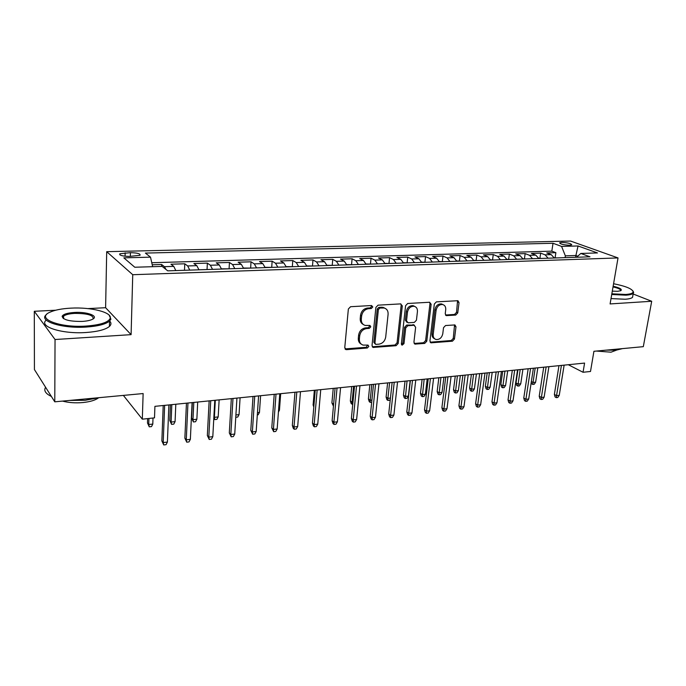 <?xml version="1.0" encoding="UTF-8"?>
<svg xmlns="http://www.w3.org/2000/svg" width="686" height="686" viewBox="0 0 686 686"><rect width="100%" height="100%" fill="white"/><g stroke="black" fill="none" stroke-linecap="round" stroke-linejoin="round"><path stroke-width="1.03" d="M372.79 306.959L371.572 305.527L350.572 306.711L348.359 309.009L344.758 347.699L346.541 349.663L367.319 347.999L368.819 346.421L368.013 345.101L363.117 345.109C360.484 344.2 359.241 342.168 359.378 338.995L359.687 335.814C360.476 331.664 362.783 329.246 366.607 328.577L369.282 328.388L370.792 326.81L369.951 325.447L365.192 325.447C362.465 324.538 361.17 322.446 361.308 319.17L361.625 315.954C362.414 311.753 364.729 309.335 368.579 308.691L371.272 308.537L372.79 306.959M363.28 324.478C361.085 323.338 360.064 321.348 360.227 318.501L360.536 315.294C361.325 311.101 363.64 308.683 367.49 308.048L370.174 307.894L371.683 306.316L371.555 305.527M345.024 348.917L366.247 347.288L367.662 345.058M361.196 344.089C359.112 342.957 358.152 341.028 358.306 338.292L358.615 335.12C359.395 330.978 361.702 328.568 365.527 327.891L368.193 327.711L369.703 326.133L369.6 325.413M93.107 318.904C93.75 315.243 87.619 313.408 74.697 313.391C69.235 313.725 65.53 314.642 63.584 316.135L63.558 318.656M561.791 242.407L559.63 242.818C560.256 244.13 563.583 244.936 569.62 245.236L571.747 244.833C571.104 243.513 567.785 242.707 561.791 242.407M455.727 315.071L457.742 312.927L459.045 302.62L457.931 300.708L436.39 301.866L434.324 304.052L429.933 340.976L430.997 342.82L452.434 341.191L454.441 339.047L455.993 326.793L454.921 324.932L445.548 325.533L443.516 327.685L442.77 333.816C441.758 337.846 439.52 339.733 436.056 339.493C433.981 338.798 433.029 337.152 433.192 334.536L436.107 310.261C437.076 306.265 439.28 304.352 442.71 304.541C444.905 305.227 445.909 306.942 445.728 309.669L445.231 313.716L446.337 315.62L455.727 315.071L454.535 314.445L456.55 312.302L457.562 300.674M55.703 310.218L34.3 311.29L55.043 339.519L54.777 401.825L143.134 393.55L142.319 419.172L154.504 417.868L154.916 406.344L584.583 363.083L583.049 372.266L590.5 371.478L593.922 351.292L643.314 346.662L651.7 301.265L633.144 294.002M55.043 339.519L131.095 334.648L132.741 274.709L618.026 257.927L610.094 303.932L651.7 301.265M402.296 305.896L400.641 303.889L378.046 305.167L375.885 307.414L372.018 345.547L373.158 347.433L396.088 345.701L398.189 343.48L402.296 305.896L401.164 305.27L400.838 303.889M407.698 303.486L429.556 302.252L431.142 304.232L426.769 341.234L424.72 343.403L415.013 344.098L413.924 342.245L415.639 327.231L414.035 325.293L407.827 325.721L405.726 327.925L403.985 343.635L402.159 345.152L401.379 343.849L405.589 305.707L407.698 303.486M54.777 401.825L34.429 369.565L34.3 311.29M555.103 257.73L555.874 252.68L546.785 252.945L551.227 254.643L545.087 254.832L548.123 258.202M539.908 258.228L540.671 253.134L531.401 253.408L535.792 255.123L529.541 255.321L532.55 258.716M524.43 258.742L525.167 253.597L515.726 253.88L520.065 255.612L513.694 255.809L516.669 259.248M508.643 259.265L509.372 254.069L499.742 254.36L504.03 256.11L497.53 256.315L500.471 259.788M492.557 259.797L493.26 254.557L483.441 254.849L487.677 256.615L481.049 256.83L483.956 260.337M476.144 260.346L476.83 255.046L466.823 255.346L470.999 257.139L464.233 257.344L467.106 260.894M459.414 260.894L460.083 255.544L449.862 255.852L453.978 257.67L447.075 257.885L449.913 261.469M442.341 261.46L442.985 256.058L432.566 256.375L436.622 258.21L429.573 258.425L432.369 262.052M424.926 262.035L425.552 256.581L414.919 256.898L418.897 258.759L411.703 258.982L414.455 262.644M407.15 262.627L407.75 257.113L396.894 257.439L400.804 259.325L393.464 259.548L396.174 263.252M389.005 263.227L389.588 257.662L378.5 257.987L382.342 259.891L374.839 260.131L377.497 263.87M370.483 263.844L371.04 258.219L359.721 258.553L363.477 260.483L355.82 260.723L358.426 264.504M351.566 264.504L352.098 258.785L340.539 259.128L344.209 261.083L336.389 261.323L338.935 265.156M332.238 265.182L332.753 259.359L320.937 259.72L324.521 261.692L316.529 261.941L319.024 265.816M312.499 265.876L312.979 259.951L300.914 260.32L304.404 262.318L296.232 262.575L298.667 266.494M292.33 266.588L292.785 260.56L280.454 260.929L283.841 262.961L275.489 263.218L277.856 267.188M271.716 267.317L272.136 261.177L259.531 261.555L262.815 263.613L254.274 263.878L256.581 267.892M250.639 268.063L251.033 261.812L238.136 262.198L241.318 264.281L232.571 264.556L234.809 268.62M229.09 268.809L229.441 262.455L216.253 262.849L219.314 264.968L210.379 265.242L212.54 269.358M207.043 269.538L207.361 263.115L193.872 263.527L196.813 265.662L187.664 265.945L189.748 270.113M184.491 270.293L184.774 263.793L170.96 264.213L173.772 266.382L175.813 270.576M129.457 256.418L140.03 255.303C140.587 253.726 137.38 252.842 130.434 252.662L119.81 253.777C119.218 255.355 122.434 256.238 129.457 256.418M132.741 274.709L106.699 251.676L570.529 241.052L618.026 257.927M555.874 252.68L551.827 251.153L553.019 243.273L145.398 253.083L150.517 257.156L152.652 266.691M553.019 243.273L561.577 246.403L578.049 245.974L597.48 252.937L580.81 253.451L589.986 256.813L167.736 270.85L162.136 266.4L134.782 267.24L123.84 257.85L150.517 257.156M161.579 266.417L161.647 264.487L164.408 266.674L166.003 269.469M184.774 263.793L187.664 265.945M207.361 263.115L210.379 265.242M229.441 262.455L232.571 264.556M251.033 261.812L254.274 263.878M272.136 261.177L275.489 263.218M292.785 260.56L296.232 262.575M312.979 259.951L316.529 261.941M332.753 259.359L336.389 261.323M352.098 258.785L355.82 260.723M371.04 258.219L374.839 260.131M389.588 257.662L393.464 259.548M407.75 257.113L411.703 258.982M425.552 256.581L429.573 258.425M442.985 256.058L447.075 257.885M460.083 255.544L464.233 257.344M476.83 255.046L481.049 256.83M493.26 254.557L497.53 256.315M509.372 254.069L513.694 255.809M525.167 253.597L529.541 255.321M540.671 253.134L545.087 254.832M551.827 251.153L151.76 262.721M161.647 264.487L152.223 264.77M575.614 257.284L575.897 255.509L565.35 255.844L565.075 257.636M131.095 334.648L105.61 307.714L87.937 308.597M105.61 307.714L106.699 251.676M568.308 364.72L583.049 372.266M123.369 395.402L142.319 419.172M577.784 256.204L575.897 255.509L578.049 245.974M206.786 269.547L198.957 269.812L196.813 265.662M221.509 269.058L219.314 264.968M243.581 268.329L241.318 264.281M265.148 267.609L262.815 263.613M286.242 266.905L283.841 262.961M306.865 266.219L304.404 262.318M327.042 265.551L324.521 261.692M346.782 264.899L344.209 261.083M366.101 264.256L363.477 260.483M385.018 263.621L382.342 259.891M403.531 263.004L400.804 259.325M421.667 262.404L418.897 258.759M439.426 261.812L436.622 258.21M456.833 261.237L453.978 257.67M473.889 260.671L470.999 257.139M490.601 260.114L487.677 256.615M506.988 259.565L504.03 256.11M523.058 259.034L520.065 255.612M538.819 258.511L535.792 255.123M580.81 253.451L576.634 257.25M554.271 257.996L551.227 254.643M565.35 255.844L561.577 246.403M372.275 346.773L394.982 345.007L397.074 342.794L401.164 305.27M379.864 308.04L378.363 309.618L374.942 343.034L375.748 344.363L378.912 344.175C382.651 343.489 384.915 341.105 385.704 337.032L388.096 314.308C388.259 310.998 386.964 308.897 384.203 308.005L379.864 308.04L378.758 307.397L377.257 308.966L378.363 309.618M375.208 344.012L373.853 342.34L377.257 308.966M384.923 308.237L383.097 307.371L381.553 307.234L382.668 307.877M378.758 307.397L381.553 307.234M414.164 343.463L423.579 342.726L425.62 340.556L429.968 303.615L429.668 302.252M414.052 325.07L406.687 325.061L404.603 327.265L402.862 342.949L403.985 343.635M401.456 344.492L402.862 342.949M417.44 311.513C417.594 308.76 416.548 307.028 414.301 306.308C410.734 306.093 408.462 308.031 407.484 312.121L406.515 320.851L408.144 322.814L414.361 322.394L416.445 320.19L417.44 311.513M414.67 306.41L413.152 305.682C409.585 305.467 407.321 307.405 406.352 311.487L407.484 312.121M406.97 322.369L405.383 320.199L406.352 311.487M445.506 315.028L454.535 314.445M442.976 304.61L441.535 303.924C438.105 303.744 435.902 305.647 434.933 309.635L436.107 310.261M434.59 338.73C432.712 337.941 431.863 336.32 432.043 333.876L434.933 309.635M430.156 342.194L451.259 340.522L453.266 338.387L454.561 324.898M152.798 424.068L151.512 426.589L149.265 426.838L147.481 422.953L148.733 424.514L152.798 424.068L153.004 418.031M149.265 426.838L148.733 424.514L148.931 418.469M147.481 422.953L147.627 418.606M163.208 405.503L161.862 440.892L163.208 442.573L164.64 405.366M167.401 442.076L166.055 444.665L163.731 444.948L163.208 442.573L167.401 442.076L168.885 404.937M163.731 444.948L161.862 440.892M70.872 308.143C61.886 308.623 54.94 309.969 50.044 312.164C35.192 318.278 59.253 328.002 86.042 326.073C100.122 324.993 108.156 322.446 110.154 318.441C112.684 312.447 91.187 306.951 70.872 308.143M109.168 315.191L110.918 319.196L109.52 321.134C105.635 324.255 97.875 326.236 86.23 327.05C61.92 328.791 37.73 320.919 46.477 314.557M74.525 312.456C87.482 311.607 99.496 316.237 92.19 319.419C89.875 320.482 86.513 321.151 82.106 321.425C69.56 321.528 62.898 319.813 62.126 316.28C63.284 314.205 67.417 312.936 74.525 312.456M98.818 397.7L85.236 400.29L69.706 400.427M51.373 396.422C45.516 393.644 43.587 390.591 45.593 387.256M98.63 397.76C95.508 400.17 90.286 401.764 82.946 402.545C75.426 403.188 68.617 402.708 62.52 401.104M109.674 320.988C111.441 322.832 111.355 324.65 109.408 326.459C105.533 329.632 97.781 331.647 86.162 332.496C62.22 334.271 38.176 326.562 46.236 320.096M63.584 316.135L62.915 317.035L63.275 318.476M611.843 293.805L625.589 294.466C630.365 294.14 632.895 293.282 633.178 291.867C632.432 288.892 625.898 286.182 613.576 283.738M632.955 290.967L633.658 292.51L633.272 293.265C632.269 294.285 629.808 294.929 625.889 295.177L611.723 294.5M613.147 286.234C619.895 287.846 622.442 289.329 620.796 290.692L617.606 291.31L612.298 291.147M620.633 290.77C621.113 289.501 618.583 288.206 613.027 286.902M622.451 348.617L616.182 350.177L606.321 350.126M616.474 350.152L610.986 352.192L596.408 351.052M632.818 295.795L632.552 297.295C631.549 298.333 629.088 298.985 625.169 299.242L611.02 298.582M184.054 270.301L176.036 270.576M175.076 421.633L173.79 424.12L171.586 424.368L169.794 420.527L171.106 422.062L175.076 421.633L175.805 404.243M171.586 424.368L171.106 422.062L171.809 404.637M169.794 420.527L170.428 404.783M196.865 419.249L195.57 421.719L193.409 421.95L191.617 418.16L192.98 419.669L196.865 419.249L197.705 402.03M193.409 421.95L192.98 419.669L193.804 402.425M191.617 418.16L192.346 402.571M229.004 268.809L221.449 268.826M213.886 416.805L214.384 417.328L218.191 416.916L219.134 399.878M218.191 416.916L216.879 419.36L214.769 419.592L214.384 417.328L215.31 400.264M214.769 419.592L213.8 418.263M250.716 268.089L243.496 268.037M235.907 414.97L239.045 414.627L240.091 397.769M239.045 414.627L237.725 417.054L235.77 417.268M186.446 403.171L184.86 438.165L186.275 439.82L187.955 403.016M190.365 439.332L189.01 441.904L186.738 442.178L186.275 439.82L190.365 439.332L192.097 402.596M186.738 442.178L184.86 438.165M209.144 400.881L207.335 435.507L208.81 437.136L210.731 400.718M212.806 436.656L211.442 439.203L209.221 439.469L208.81 437.136L212.806 436.656L214.778 400.315M209.221 439.469L207.335 435.507M231.328 398.652L229.304 432.909L230.83 434.512L232.983 398.48M234.741 434.041L233.369 436.562L231.199 436.819L230.83 434.512L234.741 434.041L236.936 398.086M231.199 436.819L229.304 432.909M253.014 396.465L250.784 430.371L252.362 431.94L254.738 396.294M256.187 431.485L254.806 433.972L252.68 434.229L252.362 431.94L256.187 431.485L258.596 395.899M252.68 434.229L250.784 430.371M271.948 267.386L265.062 267.326M257.464 412.612L259.462 412.397L260.603 395.702M259.462 412.397L258.133 414.798L257.31 414.884M274.22 394.33L271.785 427.884L273.422 429.427L276.004 394.15M277.161 428.982L275.763 431.451L273.688 431.7L273.422 429.427L277.161 428.982L279.777 393.773M273.688 431.7L271.785 427.884M292.716 266.691L286.156 266.631M278.55 410.305L279.451 410.211L280.685 393.678M279.451 410.211L278.422 412.037M294.954 392.246L292.33 425.449L294.02 426.975L296.798 392.058M297.681 426.538L296.275 428.982L294.243 429.222L294.02 426.975L297.681 426.538L300.485 391.689M294.243 429.222L293.308 428.373L292.33 425.449M313.022 266.014L306.779 265.945M315.234 390.197L312.439 423.073L314.171 424.565L317.138 390.008M317.755 424.145L316.34 426.563L314.351 426.803L314.171 424.565L317.755 424.145L320.748 389.648M314.351 426.803L313.391 425.963L312.439 423.073M332.899 265.353L326.956 265.276M313.802 407.081L313.108 404.972L314.351 390.291M313.108 404.972L313.922 405.649M333.447 406.189L331.913 402.931L333.619 404.286L335.077 388.207L332.118 420.741L333.893 422.216L337.032 388.01M337.401 421.796L335.977 424.197L334.031 424.428L333.893 422.216L337.401 421.796L340.573 387.65M334.031 424.428L333.044 423.605L332.118 420.741M352.347 264.71L346.687 264.625M331.913 402.931L333.233 388.387M354.508 386.244L351.378 418.46L353.196 419.918L356.506 386.046M356.626 419.506L355.202 421.881L353.299 422.104L353.196 419.918L356.626 419.506L359.97 385.695M353.299 422.104L352.287 421.298L351.378 418.46M371.383 264.076L366.007 263.99M352.75 404.328L351.206 403.651L350.34 400.924L352.072 402.262L353.616 386.338M352.175 404.397L352.072 402.262L352.964 402.168M350.34 400.924L351.729 386.527M373.527 384.332L370.234 416.231L372.095 417.663L375.568 384.126M375.456 417.26L374.024 419.609L372.155 419.832L372.095 417.663L375.456 417.26L378.964 383.783M372.155 419.832L371.126 419.035L370.234 416.231M390.034 263.458L384.923 263.364M371.675 402.236L370.234 402.399L369.248 401.662L368.391 398.969L370.166 400.281L371.786 384.512M370.234 402.399L370.166 400.281L371.898 400.092M368.391 398.969L369.848 384.7M392.143 382.462L388.705 414.044L390.6 415.45L394.236 382.248M393.893 415.064L392.452 417.388L390.634 417.611L390.6 415.45L393.893 415.064L397.554 381.913M390.634 417.611L389.579 416.822L388.705 414.044M408.29 262.849L403.437 262.747M390.317 399.209L389.682 400.247L387.933 400.435L386.93 399.715L386.098 397.048L387.899 398.343L389.588 382.711M387.933 400.435L387.899 398.343L390.445 398.069M386.098 397.048L387.616 382.917M410.374 380.619L406.798 411.909L408.727 413.289L412.509 380.404M411.952 412.903L410.511 415.219L408.719 415.433L408.727 413.289L411.952 412.903L415.759 380.078M408.719 415.433L407.647 414.653L406.798 411.909M426.169 262.258L421.573 262.146M408.384 396.105L407.004 398.326L405.289 398.523L404.268 397.803L403.445 395.162L405.289 396.439L408.384 396.105L410.151 380.644M405.289 398.523L407.047 380.962M403.445 395.162L405.023 381.159M428.236 378.826L424.523 409.808L426.486 411.171L430.414 378.603M429.642 410.794L428.201 413.083L426.452 413.298L426.486 411.171L429.642 410.794L433.595 378.286M426.452 413.298L425.354 412.535L424.523 409.808M443.696 261.675L439.332 261.563M425.371 394.244L423.991 396.448L422.31 396.637L421.264 395.933L420.467 393.318L422.336 394.579L425.371 394.244L427.198 378.929M422.31 396.637L424.154 379.238M420.467 393.318L422.104 379.444M445.737 377.06L441.887 407.75L443.893 409.096L447.949 376.837M446.989 408.727L445.54 410.991L443.816 411.206L443.893 409.096L446.989 408.727L451.071 376.528M443.816 411.206L442.71 410.451L441.887 407.75M460.863 261.1L456.73 260.98M442.033 392.418L440.652 394.613L438.997 394.793L437.942 394.098L437.154 391.5L439.057 392.744L442.033 392.418L443.919 377.249M438.997 394.793L440.935 377.549M437.154 391.5L438.843 377.754M462.887 375.336L458.917 405.735L460.949 407.064L465.134 375.105M463.976 406.704L462.527 408.95L460.846 409.148L460.949 407.064L463.976 406.704L468.195 374.805M460.846 409.148L459.723 408.41L458.917 405.735M477.696 260.543L473.786 260.423M458.377 390.634L456.987 392.804L455.367 392.984L454.295 392.298L453.523 389.725L455.453 390.951L458.377 390.634L460.323 375.594M455.367 392.984L457.399 375.885M453.523 389.725L455.272 376.1M479.694 373.647L475.604 403.762L477.662 405.074L481.984 373.416M480.637 404.714L479.188 406.944L477.533 407.141L477.662 405.074L480.637 404.714L484.976 373.115M477.533 407.141L476.393 406.412L475.604 403.762M494.194 259.994L490.499 259.865M474.412 388.876L473.023 391.029L471.428 391.2L470.347 390.531L469.584 387.984L471.548 389.194L474.412 388.876L476.418 373.973M471.428 391.2L473.546 374.264M469.584 387.984L471.385 374.479M496.167 371.984L491.973 401.825L494.057 403.119L498.49 371.752M496.973 402.768L495.524 404.972L493.903 405.169L494.057 403.119L496.973 402.768L501.432 371.452M493.903 405.169L492.745 404.448L491.973 401.825M510.375 259.454L506.885 259.325M490.147 387.153L488.758 389.288L487.197 389.459L486.091 388.791L485.354 386.269L487.334 387.461L490.147 387.153L492.205 372.387M487.197 389.459L489.384 372.67M485.354 386.269L487.197 372.884M512.331 370.354L508.026 399.929L510.135 401.199L514.68 370.123M512.999 400.856L511.542 403.042L509.955 403.231L510.135 401.199L512.999 400.856L517.561 369.831M509.955 403.231L508.78 402.528L508.026 399.929M526.239 258.931L522.955 258.793M505.591 385.463L504.193 387.581L502.667 387.753L501.552 387.093L500.823 384.589L502.829 385.772L505.591 385.463L507.7 370.826M502.667 387.753L504.93 371.1M500.823 384.589L502.718 371.323M528.177 368.759L523.77 398.06L525.905 399.321L530.561 368.519M528.709 398.986L527.251 401.147L525.69 401.336L525.905 399.321L528.709 398.986L533.382 368.236M525.69 401.336L524.507 400.641L523.77 398.06M541.811 258.408L538.716 258.27M520.751 383.808L519.353 385.901L517.853 386.072L516.73 385.421L516.009 382.942L518.041 384.109L520.751 383.808L522.912 369.291M517.853 386.072L520.194 369.565M516.009 382.942L517.947 369.788M543.724 367.199L539.213 396.234L541.374 397.468L546.133 366.959M544.127 397.143L542.669 399.295L541.143 399.475L541.374 397.468L544.127 397.143L548.903 366.676M541.143 399.475L539.942 398.789L539.213 396.234M557.075 257.902L554.168 257.756M531.358 381.562L532.979 382.471L535.637 382.179L537.841 367.79M535.637 382.179L534.24 384.254L532.765 384.417L535.174 368.056M532.765 384.417L531.624 383.783L531.23 382.402M558.97 365.664L554.374 394.441L556.552 395.659L561.405 365.415M559.253 395.342L557.795 397.468L556.295 397.648L556.552 395.659L559.253 395.342L564.132 365.141M556.295 397.648L555.085 396.971L554.374 394.441M173.772 266.382L164.408 266.674M125.066 256.23L125.152 252.791M130.331 256.392L130.434 252.662M367.49 308.048L368.579 308.691M360.536 315.294L361.625 315.954M360.227 318.501L361.308 319.17M368.193 327.711L369.282 328.388M365.527 327.891L366.607 328.577M358.615 335.12L359.687 335.814M358.306 338.292L359.378 338.995M366.247 347.288L367.319 347.999M345.495 348.942L346.541 349.663M370.174 307.894L371.272 308.537M397.074 342.794L398.189 343.48M394.982 345.007L396.088 345.701M372.644 346.782L373.724 347.485M373.853 342.34L374.942 343.034M429.968 303.615L431.142 304.232M425.62 340.556L426.769 341.234M423.579 342.726L424.72 343.403M414.395 343.463L415.527 344.14M412.895 324.641L414.035 325.293M406.687 325.061L407.827 325.721M404.603 327.265L405.726 327.925M405.383 320.199L406.515 320.851M445.591 315.028L446.766 315.654M432.043 333.876L433.192 334.536M454.809 326.15L455.993 326.793M453.266 338.387L454.441 339.047M451.259 340.522L452.434 341.191M430.336 342.194L431.485 342.863M457.845 302.02L459.045 302.62M456.55 312.302L457.742 312.927M119.784 254.789L119.81 253.777M345.101 349.037L345.941 349.611M372.387 346.936L373.158 347.433M383.097 307.371L384.203 308.005M414.335 343.686L415.013 344.098M413.375 324.675L414.507 325.335M401.662 344.844L402.159 345.152M413.152 305.682L414.301 306.308M445.728 315.294L446.337 315.62M441.535 303.924L442.71 304.541M430.354 342.443L430.997 342.82M109.408 326.459L109.52 321.134M62.915 317.035L62.126 316.28M110.154 318.441L110.918 319.196M632.552 297.295L633.272 293.265M633.178 291.867L633.658 292.51"/></g></svg>
